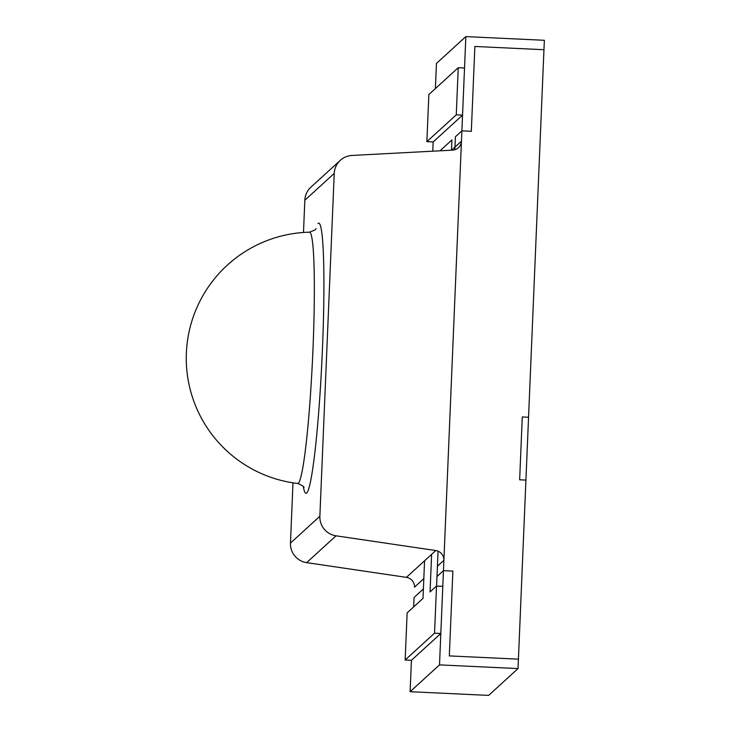 <?xml version="1.0" encoding="UTF-8"?>
<svg xmlns="http://www.w3.org/2000/svg" width="732" height="732" viewBox="0 0 732 732"><rect width="100%" height="100%" fill="white"/><g stroke="black" fill="none" stroke-linecap="round" stroke-linejoin="round"><path stroke-width="1.1" d="M518.027 668.581L439.511 664.885L443.455 570.64L452.879 571.088L443.455 570.64L436.995 576.542L443.455 570.64L461.892 130.845L455.423 136.747L454.883 149.731L455.423 136.747L461.892 130.845L471.317 131.284L474.867 46.464L471.317 131.284L461.892 130.845L465.845 36.6L544.361 40.297L543.958 49.721L474.867 46.464L543.958 49.721L525.924 480.091L519.647 479.799L522.273 416.966L528.559 417.267L522.273 416.966L519.647 479.799L525.924 480.091L518.027 668.581L488.628 695.4L410.112 691.703L411.43 660.291L440.82 633.473L442.796 586.35L436.519 586.058L430.05 591.959L431.624 554.353M451.47 150.197L451.9 139.958L440.014 150.801L451.9 139.958L451.47 150.197M414.065 597.468L423.389 588.949L414.065 597.468L413.672 606.901M449.32 655.909L518.421 659.157L449.32 655.909L452.879 571.088L449.32 655.909M435.394 88.572L436.446 63.419L465.845 36.6M432.768 151.185L433.152 141.953L462.551 115.134L456.265 114.842L458.241 67.719L428.851 94.538L426.875 141.66L456.265 114.842M424.569 560.785L422.995 598.392L407.129 612.876L405.153 659.999L434.543 633.18L436.519 586.058M436.592 586.058L438.056 551.169M434.543 633.18L440.82 633.473M405.153 659.999L411.43 660.291M451.562 150.197L461.462 141.166L443.894 560.328L437.425 566.22M423.828 578.628L414.495 587.146A9.461 9.406 47.6 0 0 406.406 577.365L306.653 562.634A18.913 18.812 -132.4 0 1 290.467 543.08L292.992 482.836M303.487 232.465L304.841 200.22A18.913 18.812 -132.4 0 1 310.935 187.136L340.325 160.317A18.913 18.812 47.6 0 0 334.231 173.402L319.866 516.261A18.913 18.812 47.6 0 0 336.043 535.815L435.796 550.546L406.406 577.365M443.894 560.328A9.461 9.406 47.6 0 0 435.796 550.546M461.462 141.166A9.461 9.406 -132.4 0 1 452.577 150.142L351.991 155.449A18.913 18.812 47.6 0 0 340.325 160.317M439.511 664.885L410.112 691.703M426.875 141.66L433.152 141.953M458.241 67.719L464.527 68.012L462.551 115.134M316.123 228.613L314.952 230.031L309.453 232.19A125.785 8.994 92.7 0 1 312.793 353.446A125.785 8.994 92.7 0 1 298.336 483.184A125.785 8.994 92.7 0 1 297.631 483.468C302.307 485.398 304.402 486.789 303.936 487.649M317.999 223.489A135.219 9.672 92.7 0 1 322.437 349.036A135.219 9.672 92.7 0 1 306.699 492.993A135.219 9.672 92.7 0 1 303.341 486.661M304.841 200.22L334.231 173.402M290.467 543.08L319.866 516.261M306.653 562.634L336.043 535.815M309.453 232.19A126.087 126.087 0 0 0 192.324 396.863A126.087 126.087 0 0 0 297.631 483.468"/></g></svg>
